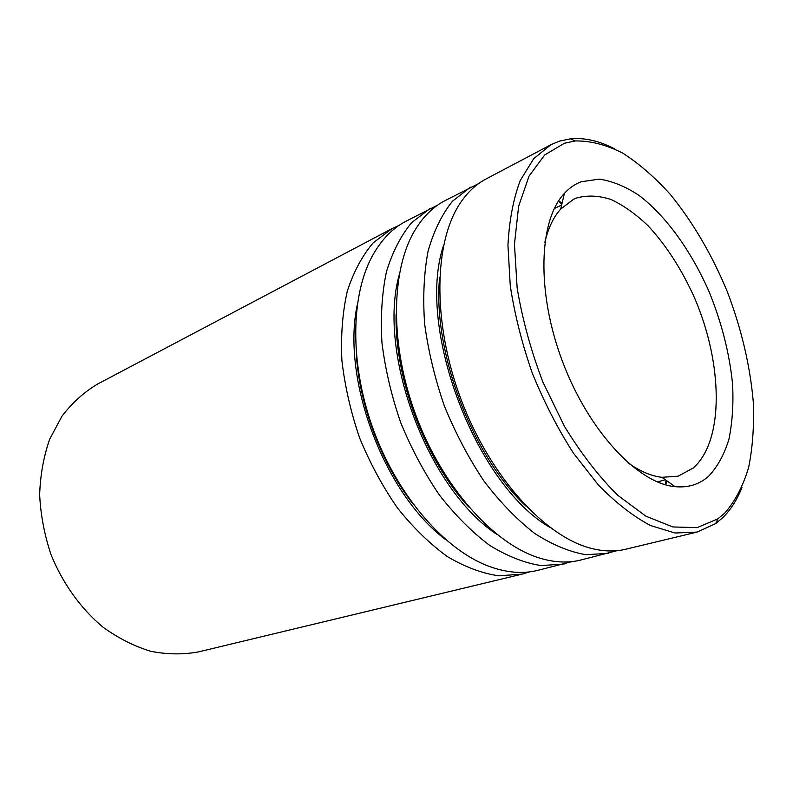 <?xml version="1.0" encoding="UTF-8"?>
<svg xmlns="http://www.w3.org/2000/svg" width="793" height="793" viewBox="0 0 793 793"><rect width="100%" height="100%" fill="white"/><g stroke="black" fill="none" stroke-linecap="round" stroke-linejoin="round"><path stroke-width="1.19" d="M391.881 228.691L97.46 384.129C84.048 392.158 72.222 402.834 61.993 416.137L49.711 439.153C43.665 456.431 40.304 474.967 39.65 494.782C40.641 514.925 44.428 534.859 51.01 554.594C62.726 583.479 80.866 608.677 103.001 627.184C118.316 638.216 134.215 646.255 150.71 651.281C167.184 654.512 183.104 654.721 198.488 651.896L522.21 574.102L498.827 575.827C482.134 573.418 464.995 567.015 447.411 556.617C429.925 543.948 413.322 527.801 397.6 508.154C382.791 486.823 370.162 463.479 359.705 438.123C350.803 412.182 344.876 386.31 341.902 360.508C340.722 335.38 342.517 312.283 347.284 291.229C353.619 271.811 362.252 255.683 373.196 242.836L391.881 228.691L398.958 225.45M564.467 143.236L544.732 154.932L529.05 176.105L518.632 206.249L514.459 244.175L517.145 287.938C522.349 319.222 530.943 350.605 542.898 382.097L564.467 426.356C581.081 453.527 598.834 476.504 617.757 495.298L645.928 516.213L672.86 526.958L697.176 527.613L717.824 518.87L724.713 513.16C735.18 501.186 743.16 485.931 748.642 467.404C752.666 447.45 754.222 425.692 753.3 402.12C750.099 365.484 741.376 328.54 727.141 291.269C711.827 254.484 692.884 222.189 670.293 194.404C654.959 177.434 639.128 163.685 622.792 153.158C606.427 144.792 590.567 140.718 575.232 140.946L564.467 143.236M741.99 487.298C737.163 499.689 730.74 509.84 722.71 517.73L715.673 523.598L697.097 532.083L675.012 533.005L650.498 525.531C633.25 516.372 615.883 502.861 598.408 485.019L573.398 453.1C557.697 428.547 543.978 401.863 532.252 373.027C522.012 343.627 514.677 314.524 510.256 285.728L507.946 245.235C509.275 220.295 513.388 198.686 520.287 180.407L533.758 158.61L550.947 144.713L559.471 141.124L570.494 138.815C584.491 137.526 599.072 140.817 614.238 148.688M581.16 181.756L599.33 179.129C612.355 181.062 625.647 186.533 639.217 195.544C666.179 216.162 691.169 251.014 708.912 291.299C721.65 322.444 729.55 353.49 732.603 384.436C733.565 404.291 732.345 422.51 728.965 439.094C724.326 454.379 717.566 466.74 708.694 476.167C699.446 484.404 688.245 487.903 675.071 486.664C637.949 483.383 588.723 431.273 562.534 361.598C536.167 291.993 538.715 220.355 564.418 193.363C569.394 187.981 574.975 184.105 581.16 181.756M628.006 462.805C639.892 471.25 651.182 476.078 661.887 477.317L678.114 476.177L693.221 468.029C724.495 440.581 722.869 363.472 694.529 297.871C681.841 269.6 666.407 245.622 648.248 225.946C636.026 214.249 623.645 205.446 611.096 199.529C598.685 195.494 587.018 195.028 576.105 198.131L573.626 199.231L560.691 209.094C553.464 217.094 548.181 228.176 544.841 242.361M529.655 571.862L522.21 574.102M572.031 561.603L537.297 570.474C522.2 574.132 505.765 572.625 488.022 565.954C444.863 549.529 398.889 497.36 374.435 432.562C349.991 367.774 350.05 298.227 371.6 257.388C380.521 240.656 391.861 228.671 405.61 221.445L437.548 205.169M564.15 564.021L541.004 565.578C524.401 562.951 507.282 556.21 489.668 545.366C472.093 532.182 455.351 515.41 439.421 495.06C424.374 472.965 411.468 448.828 400.713 422.649C391.494 395.885 385.239 369.241 381.948 342.725C380.452 316.922 381.948 293.271 386.439 271.761C392.505 251.976 400.901 235.62 411.626 222.674L430.034 208.549M616.954 550.699L580.149 560.185C567.53 563.238 553.831 562.475 539.042 557.895C493.97 543.978 443.228 487.893 416.404 416.731C389.532 345.589 390.592 269.957 415.235 229.742C423.313 216.529 433.097 206.914 444.586 200.867L478.486 183.679M608.618 553.345L585.759 554.694C569.295 551.829 552.245 544.732 534.611 533.392C516.986 519.653 500.115 502.227 483.988 481.103C468.703 458.195 455.519 433.216 444.437 406.155C434.881 378.519 428.279 351.051 424.622 323.762C422.778 297.256 423.928 273.02 428.091 251.054C433.84 230.902 441.949 214.308 452.426 201.273L470.477 187.198M697.097 532.083L625.588 549.262C615.338 551.74 604.256 551.531 592.321 548.637C545.971 537.704 490.51 477.693 461.199 399.831C431.769 322.008 433.771 240.329 461.348 201.491C468.395 191.44 476.583 183.956 485.911 179.049L550.947 144.713M558.272 201.412L561.88 204.049M666.12 480.32L665.139 484.672M445.825 539.736C384.585 494.317 341.268 379.5 357.246 304.948M496.606 534.185C428.339 489.331 377.409 354.342 399.038 275.567M549.757 527.305C475.255 484.117 416.077 327.271 443.485 245.632M558.609 200.887L562.088 203.157M666.854 480.836L665.743 484.84M412.667 503.496C381.205 462.983 359.427 405.263 356.285 354.055M468.683 506.905C425.088 459.771 394.498 378.687 396.094 314.504M526.007 506.142C471.954 455.767 432.324 350.724 439.629 277.203M717.824 518.87L715.673 523.598M561.652 205.01L554.287 208.569M665.307 479.735L657.427 481.936M661.887 477.317L675.071 486.664M560.691 209.094L564.418 193.363M575.232 140.946L570.494 138.815"/></g></svg>
